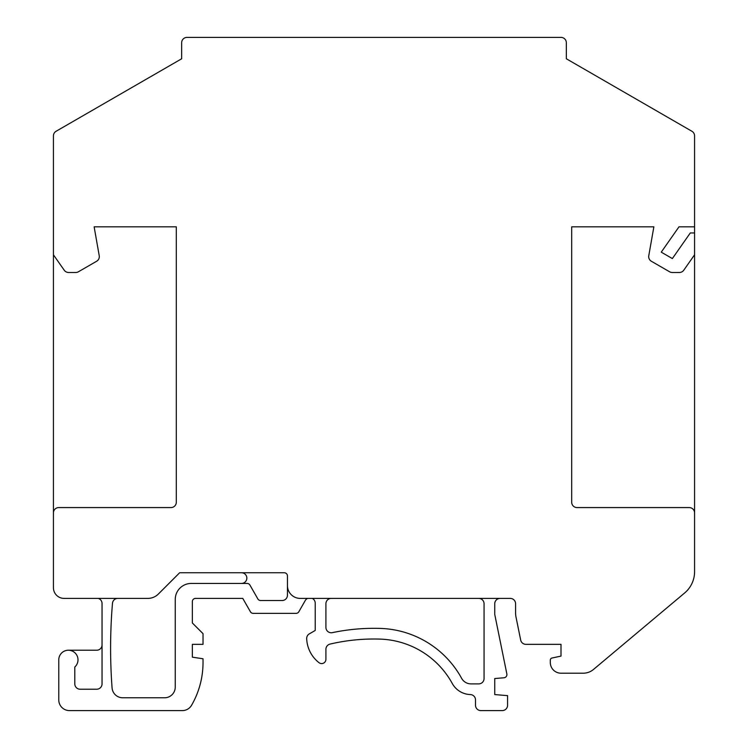 <?xml version="1.0" encoding="UTF-8"?>
<svg xmlns="http://www.w3.org/2000/svg" width="748" height="748" viewBox="0 0 748 748"><rect width="100%" height="100%" fill="white"/><g stroke="black" fill="none" stroke-linecap="round" stroke-linejoin="round"><path stroke-width="1.12" d="M694.574 232.946L694.574 254.788L683.775 270.206A5.339 5.339 0 0 1 679.399 272.487L672.237 272.487A5.339 5.339 0 0 1 669.572 271.767L651.368 261.258A5.339 5.339 0 0 1 648.778 255.704L653.864 226.84L571.687 226.84L571.687 502.226A5.339 5.339 0 0 0 577.026 507.574L689.226 507.574A5.339 5.339 0 0 1 694.574 512.913L694.574 571.687A27.779 27.779 0 0 1 684.644 592.968L593.501 669.451A16.026 16.026 0 0 1 583.197 673.2L561 673.2A10.687 10.687 0 0 1 550.313 662.513L550.313 660.11A2.141 2.141 0 0 1 552.005 658.016L561 656.099L561 644.346L525.919 644.346A5.339 5.339 0 0 1 520.683 640.073L516.017 617.119A21.374 21.374 0 0 1 515.587 612.864L515.587 603.739A5.339 5.339 0 0 0 510.239 598.4L300.266 598.4A12.819 12.819 0 0 1 287.447 585.581L287.447 575.96A3.207 3.207 0 0 0 284.24 572.753L179.651 572.753L158.37 594.034A14.913 14.913 0 0 1 147.823 598.4L64.113 598.4A10.687 10.687 0 0 1 53.426 587.713L53.426 135.893A5.339 5.339 0 0 1 56.1 131.265L181.661 58.774L181.661 42.739A5.339 5.339 0 0 1 187 37.4L561 37.4A5.339 5.339 0 0 1 566.339 42.739L566.339 58.774L691.9 131.265A5.339 5.339 0 0 1 694.574 135.893L694.574 232.946L690.301 232.946L672.359 258.574L661.251 252.16L678.978 226.84L694.574 226.84M53.426 512.913A5.339 5.339 0 0 1 58.774 507.574L170.974 507.574A5.339 5.339 0 0 0 176.313 502.226L176.313 226.84L94.136 226.84L99.222 255.704A5.339 5.339 0 0 1 96.632 261.258L78.428 271.767A5.339 5.339 0 0 1 75.763 272.487L68.601 272.487A5.339 5.339 0 0 1 64.225 270.206L53.426 254.788M694.574 254.788L694.574 512.913M241.501 583.44A5.339 5.339 0 0 0 246.84 578.101A5.339 5.339 0 0 0 241.501 572.753M117.801 598.4A5.339 5.339 0 0 0 112.481 603.299A534.287 534.287 0 0 0 112.078 687.889A10.687 10.687 0 0 0 122.737 697.781L164.56 697.781A10.687 10.687 0 0 0 175.247 687.094L175.247 599.466A16.026 16.026 0 0 1 191.273 583.44L247.139 583.44A3.207 3.207 0 0 1 249.916 585.058L257.845 598.924A3.207 3.207 0 0 0 260.622 600.541L282.099 600.541A5.339 5.339 0 0 0 287.447 595.193L287.447 585.581M98.306 598.4A5.339 5.339 0 0 1 102.046 603.496L102.046 683.887A5.339 5.339 0 0 1 96.707 689.226L80.139 689.226A5.339 5.339 0 0 1 74.8 683.887L74.8 667.01A9.621 9.621 0 0 0 68.386 650.227A9.621 9.621 0 0 0 58.774 659.839L58.774 699.913A10.687 10.687 0 0 0 69.461 710.6L182.325 710.6A10.687 10.687 0 0 0 191.572 705.261A85.487 85.487 0 0 0 203.026 662.513L203.026 658.773L192.339 657.174L192.339 644.346L203.026 644.346L203.026 633.659L192.339 622.981L192.339 601.607A3.207 3.207 0 0 1 195.546 598.4L242.773 598.4L250.402 611.742A3.207 3.207 0 0 0 253.189 613.36L296.058 613.36A3.207 3.207 0 0 0 298.845 611.742L305.249 600.541A5.339 5.339 0 0 1 307.522 598.4M102.046 644.879A5.339 5.339 0 0 1 96.707 650.227L68.386 650.227M331.261 598.4A5.339 5.339 0 0 0 325.913 603.739L325.913 627.404A5.339 5.339 0 0 0 332.355 632.64A203.026 203.026 0 0 1 380.246 628.414A96.174 96.174 0 0 1 461.628 678.333A10.687 10.687 0 0 0 471.006 683.887L478.72 683.887A5.339 5.339 0 0 0 484.059 678.539L484.059 603.739A5.339 5.339 0 0 0 478.72 598.4M500.094 598.4A5.339 5.339 0 0 0 494.746 603.739L494.746 614.426L506.854 673.939A3.207 3.207 0 0 1 503.974 677.772L494.746 678.539L494.746 694.574L507.574 695.64L507.574 705.261A5.339 5.339 0 0 1 502.226 710.6L480.861 710.6A5.339 5.339 0 0 1 475.513 705.261L475.513 699.904A5.339 5.339 0 0 0 470.342 694.565A21.374 21.374 0 0 1 452.26 683.466A85.487 85.487 0 0 0 379.919 639.101A192.339 192.339 0 0 0 330.036 644.093A5.339 5.339 0 0 0 325.913 649.301L325.913 659.306A4.273 4.273 0 0 1 319.013 662.681A32.061 32.061 0 0 1 306.68 638.699A5.339 5.339 0 0 1 309.354 633.846L315.226 630.461L315.226 603.187A5.339 5.339 0 0 0 312.253 598.4"/></g></svg>
